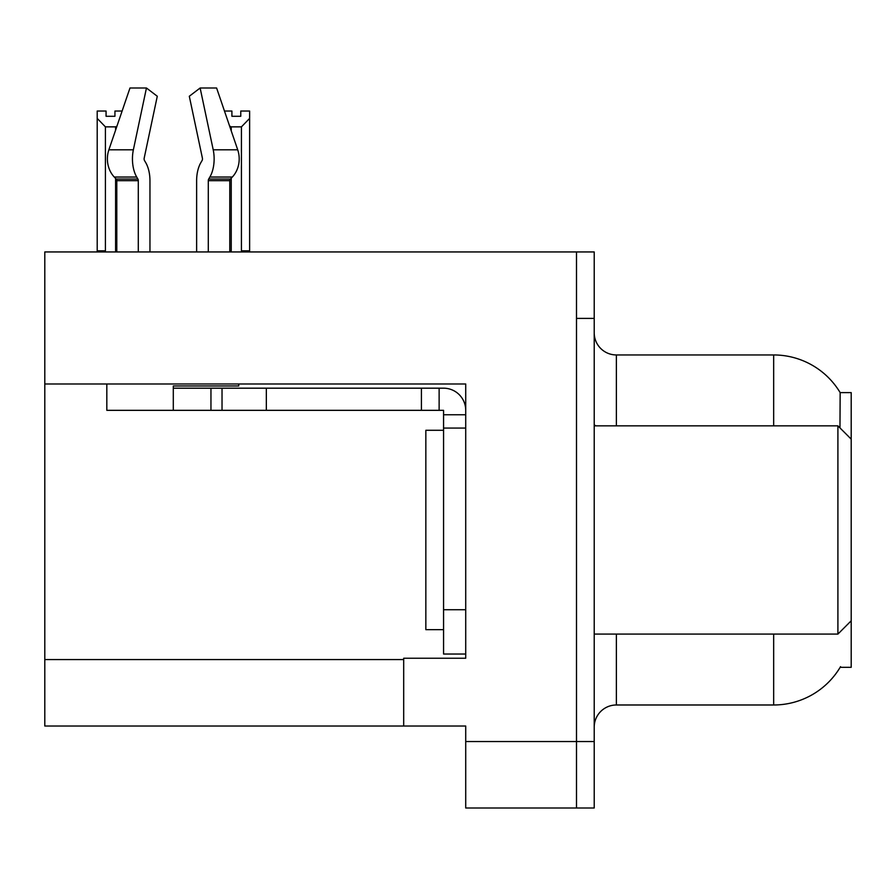 <?xml version="1.0" encoding="UTF-8"?>
<svg xmlns="http://www.w3.org/2000/svg" width="896" height="896" viewBox="0 0 896 896"><rect width="100%" height="100%" fill="white"/><g stroke="black" fill="none" stroke-linecap="round" stroke-linejoin="round"><path stroke-width="1.34" d="M44.8 383.981L465.718 383.981L465.718 609.728L443.565 609.728L443.565 654.035L465.718 654.035L465.718 609.728L465.718 658.235L403.693 658.235L403.693 726.029L44.8 726.029L44.8 251.944L576.498 251.944L576.498 808.002L465.718 808.002L465.718 741.541L576.498 741.541L576.498 808.002L594.216 808.002L594.216 741.541L576.498 741.541L576.498 318.405L594.216 318.405L594.216 741.541M403.693 726.029L465.718 726.029L465.718 741.541M839.966 427.907L840.157 392.616L851.2 392.616L851.2 439.141L837.906 425.846L837.906 634.088L594.216 634.088M851.2 439.141L851.2 667.318L840.157 667.318L840.549 666.658A77.538 77.538 0 0 1 773.662 704.984A77.538 77.538 0 0 0 840.157 667.318M594.216 727.138A22.154 22.154 0 0 1 616.37 704.984L773.662 704.984L773.662 634.088M773.662 425.846L773.662 354.95A77.538 77.538 0 0 1 840.325 392.896A77.538 77.538 0 0 0 773.662 354.95L616.37 354.95A22.154 22.154 0 0 1 594.216 332.797A22.154 22.154 0 0 0 616.37 354.95L616.37 425.846M576.498 251.944L594.216 251.944L594.216 318.405M208.298 251.944L208.298 180.69A2.218 1.165 90 0 1 208.69 179.043L209.866 177.038A24.371 12.835 -90 0 0 213.214 149.811L200.133 87.998L216.608 87.998L237.709 149.811L216.608 87.998L224.47 111.037L231.907 111.037L231.907 116.29L240.766 116.29L231.907 116.29M240.766 116.29L240.766 111.037L249.626 111.037L249.626 118.406L241.427 126.862L231.246 126.862L231.246 130.872M242.514 251.944L241.427 250.835L249.626 250.835L249.626 251.944L249.626 118.406M241.427 250.835L241.427 126.862M231.246 178.17L231.246 250.835L230.149 251.944M231.246 126.862L229.589 126.022M231.246 250.835L229.79 250.835M114.934 116.29L106.064 116.29L114.934 116.29L114.934 111.037L122.114 111.037M116.939 126.202L115.595 126.862L105.414 126.862L97.205 118.406L97.205 111.037L106.064 111.037L106.064 116.29M105.414 126.862L105.414 250.835L97.205 250.835L97.205 251.944M105.414 250.835L104.317 251.944M97.205 118.406L97.205 250.835M116.794 250.835L115.595 250.835L115.595 178.427M115.595 130.144L115.595 126.862M116.682 251.944L115.595 250.835M202.082 160.541A2.218 1.165 90 0 0 202.384 158.066A2.218 1.165 90 0 1 202.082 160.541A2.218 1.165 90 0 0 202.384 158.066A2.218 1.165 90 0 1 202.082 160.541L200.894 162.557A24.371 12.835 -90 0 0 196.627 180.69L196.627 251.944M238.739 383.981L238.739 385.974L173.298 385.974L173.298 388.181L222.029 388.181L222.029 410.334L106.826 410.334L106.826 383.981M213.214 149.811L237.709 149.811A24.371 20.709 90 0 1 232.322 177.038L230.406 179.043A2.218 1.882 -90 0 0 229.79 180.69L229.79 251.944M149.957 251.944L149.957 180.69A24.371 12.835 90 0 0 145.69 162.557L144.502 160.541A2.218 1.165 -90 0 1 144.2 158.066L157.282 96.253L146.451 87.998L133.37 149.811A24.371 12.835 90 0 0 136.718 177.038L137.894 179.043A2.218 1.165 -90 0 1 138.286 180.69L138.286 251.944M116.794 251.944L116.794 180.69A2.218 1.882 90 0 0 116.178 179.043L114.274 177.038A24.371 20.709 -90 0 1 108.875 149.811L129.976 87.998L146.451 87.998M144.2 158.066A2.218 1.165 -90 0 0 144.502 160.541L145.69 162.557M200.133 87.998L189.302 96.253L202.384 158.066M136.718 177.038L114.274 177.038L116.178 179.043L137.894 179.043M222.029 388.181L443.565 388.181A22.154 22.154 0 0 1 465.718 410.346M222.029 410.334L443.565 410.334L443.565 414.77L465.718 414.77M443.565 654.035L465.718 654.035M439.13 410.334L439.13 388.181M465.718 428.064L443.565 428.064L443.565 414.77M443.565 609.728L443.565 428.064M421.411 410.334L421.411 388.181M443.565 430.282L425.846 430.282L425.846 629.664L443.565 629.664M594.216 425.846L837.906 425.846M44.8 659.568L403.693 659.568M616.37 634.088L616.37 704.984M595.997 425.846A22.154 3.842 0 0 1 594.216 424.334M173.298 410.334L173.298 388.181M229.79 180.69L208.298 180.69M138.286 180.69L116.794 180.69M133.37 149.811L108.875 149.811M232.322 177.038L209.866 177.038M230.406 179.043L208.69 179.043M266.336 410.334L266.336 388.181M210.952 410.334L210.952 388.181M851.2 620.805L837.906 634.088"/></g></svg>
